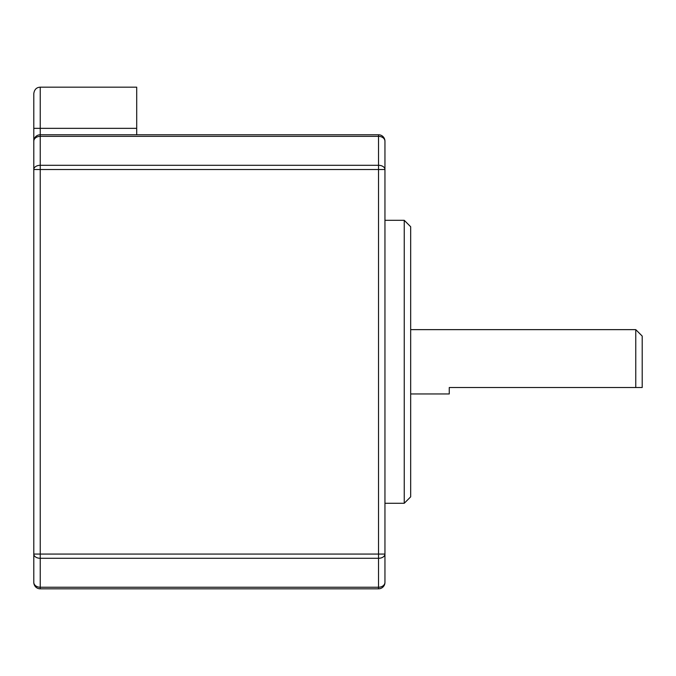 <?xml version="1.0" encoding="UTF-8"?>
<svg xmlns="http://www.w3.org/2000/svg" width="676" height="676" viewBox="0 0 676 676"><rect width="100%" height="100%" fill="white"/><g stroke="black" fill="none" stroke-linecap="round" stroke-linejoin="round"><path stroke-width="1.01" d="M33.8 141.2A6.43 6.43 0 0 1 40.23 134.769L40.23 136.358A6.43 4.85 180 0 0 33.8 141.2A6.43 6.43 0 0 1 40.23 134.769L378.518 134.769A6.43 6.43 0 0 1 384.948 141.2A6.43 6.43 0 0 0 378.518 134.769L378.518 136.358A6.43 4.85 0 0 1 384.948 141.2L384.948 582.391A6.43 4.85 180 0 1 378.518 587.241L40.23 587.241A6.43 4.85 180 0 1 33.8 582.391L33.8 554.067L40.23 554.067L40.23 558.292A6.43 4.225 180 0 1 33.8 554.067L33.8 93.609C34.375 89.502 36.521 87.356 40.23 87.179L136.704 87.179L136.704 134.769L40.23 134.769A6.43 6.43 0 0 0 33.8 141.2L33.8 169.524A6.43 4.225 180 0 1 40.23 165.299L40.23 169.524L33.8 169.524M384.948 554.067A6.43 4.225 180 0 1 378.518 558.292A6.43 4.225 -0 0 0 384.948 554.067L40.23 554.067L40.23 169.524L384.948 169.524A6.43 4.225 0 0 0 378.518 165.299L378.518 588.821A6.43 6.43 0 0 0 384.948 582.391M378.518 558.292L40.23 558.292L40.23 588.821L378.518 588.821M40.23 588.821A6.43 6.43 0 0 1 33.8 582.391A6.43 6.43 0 0 0 40.23 588.821M40.23 134.769L40.23 87.179C36.521 87.356 34.375 89.502 33.8 93.609M404.24 503.282L410.67 496.852L410.67 226.739L404.24 220.308L404.24 503.282L384.948 503.282M635.77 387.517L642.2 387.517L642.2 336.073L635.77 329.643L635.77 387.517L449.261 387.517L449.261 393.956L410.67 393.956M378.518 136.358L378.518 165.299L40.23 165.299L40.23 136.358L378.518 136.358M136.704 128.339L33.8 128.339M404.24 220.308L384.948 220.308M635.77 329.643L410.67 329.643"/></g></svg>
